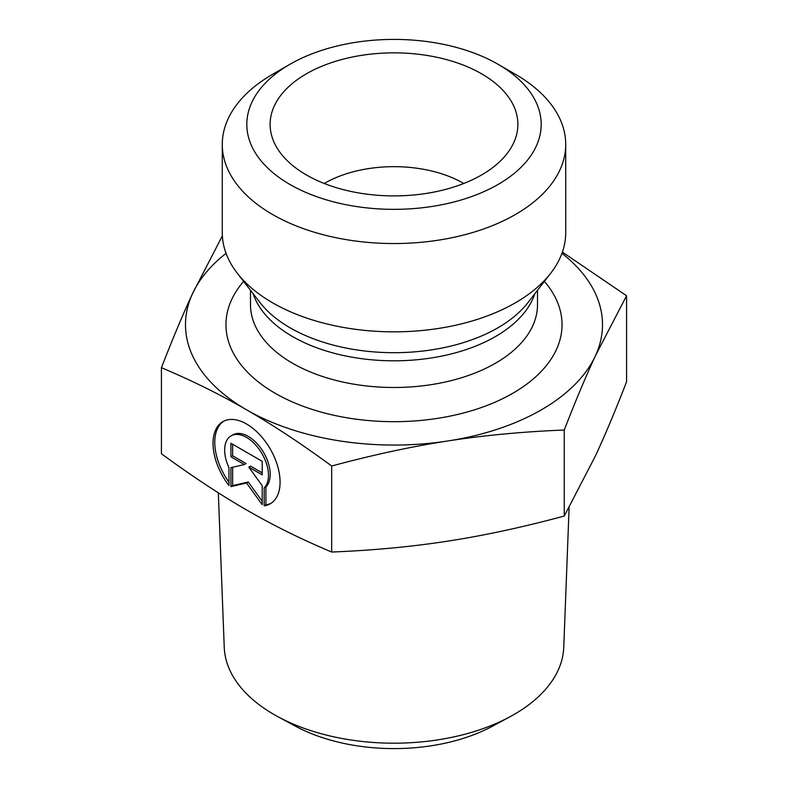 <?xml version="1.0" encoding="UTF-8"?>
<svg xmlns="http://www.w3.org/2000/svg" width="788" height="788" viewBox="0 0 788 788"><rect width="100%" height="100%" fill="white"/><g stroke="black" fill="none" stroke-linecap="round" stroke-linejoin="round"><path stroke-width="1.18" d="M264.167 505.817L264.167 487.93A30.988 17.888 -120 0 0 260.867 451.81A30.988 17.888 -120 0 0 231.071 435.872A30.988 17.888 -120 0 0 228.953 467.599L228.953 485.497A47.418 27.373 60 0 1 222.856 421.649A47.418 27.373 60 0 1 270.264 449.022A47.418 27.373 60 0 1 270.264 503.768A47.418 27.373 60 0 1 264.167 505.817L265.901 504.822A47.418 27.373 -120 0 0 271.121 503.246M223.733 421.176A47.418 27.373 -120 0 0 228.953 482.167M231.071 435.872L232.805 434.877A30.988 17.888 60 0 1 262.601 450.805A30.988 17.888 60 0 1 265.901 486.925L265.901 504.822M264.167 487.93L265.901 486.925M232.647 444.255L232.647 455.809L246.053 463.551L244.319 464.546L230.914 456.804L230.914 443.25L262.207 461.325L262.207 474.878L248.801 467.136L262.207 485.713L262.207 504.694L246.555 483.005L230.914 486.62L230.914 467.648L244.319 464.546M230.914 456.804L232.647 455.809M232.647 467.245L232.647 485.625L248.289 482L262.207 501.286M230.914 486.62L232.647 485.625M246.555 483.005L248.289 482M248.801 467.136L250.535 466.132L262.207 472.869M277.869 716.676L295.175 726.034A144.499 83.43 0 0 0 492.825 726.034L510.131 716.676A169.794 98.037 180 0 1 277.869 716.676A169.794 98.037 180 0 1 224.245 647.322L218.325 492.815M569.113 507.511L563.755 647.322A169.794 98.037 180 0 1 510.131 716.676M161.432 367.71C172.582 338.929 182.964 314.205 192.597 293.51A208.515 120.387 0 0 0 246.555 409.799C220.266 394.561 191.888 380.535 161.432 367.71L161.432 453.74C191.75 475.982 220.128 494.716 246.555 509.944C272.993 525.241 301.371 539.278 331.689 552.033C373.098 550.369 411.858 546.724 447.968 541.1C484.078 535.554 522.838 527.202 564.247 516.051L595.403 455.976C605.085 435.163 615.467 410.44 626.568 381.786L626.568 295.756L595.403 355.831C585.779 376.516 575.398 401.25 564.247 430.021C522.651 431.706 483.881 435.35 447.968 440.955C412.045 446.461 373.285 454.804 331.689 466.004C301.233 443.664 272.855 424.929 246.555 409.799A208.515 120.387 0 0 0 447.968 440.955A208.515 120.387 0 0 0 595.403 355.831A208.515 120.387 0 0 0 561.952 253.332M564.247 516.051L564.247 430.021M562.396 252.101L626.568 295.756M226.048 253.332A208.515 120.387 0 0 0 192.597 293.51L222.374 235.839M331.689 552.033L331.689 466.004M463.758 183.476A98.126 56.647 0 0 0 463.383 183.259A98.126 56.647 0 0 0 324.242 183.476M481.596 73.806A123.883 71.521 180 0 1 516.475 135.122A123.883 71.521 180 0 1 432.651 192.331A123.883 71.521 180 0 1 306.404 174.946A123.883 71.521 180 0 1 271.525 135.122A123.883 71.521 180 0 1 338.101 60.548A123.883 71.521 180 0 1 481.596 73.806M565.715 144.411L565.715 232.696A171.715 99.14 180 0 1 550.753 273.17A171.715 99.14 180 0 1 272.579 302.799A171.715 99.14 180 0 1 237.247 273.17A171.715 99.14 180 0 1 222.285 232.696L222.285 144.411A171.715 99.14 0 0 0 272.579 214.513A171.715 99.14 0 0 0 459.709 235.996A171.715 99.14 0 0 0 565.715 144.411A171.715 99.14 0 0 0 515.421 74.308L498.075 64.291A147.189 84.976 180 0 1 498.075 184.461A147.189 84.976 180 0 1 289.925 184.461A147.189 84.976 180 0 1 289.925 64.291A147.189 84.976 180 0 1 498.075 64.291M289.925 64.291L272.579 74.308A171.715 99.14 0 0 0 222.285 144.411M550.753 273.17L527.999 302.543A146.795 84.749 180 0 1 290.201 327.877A146.795 84.749 180 0 1 260.001 302.543L237.247 273.17M253.076 293.609A143.505 82.848 0 0 0 292.525 336.545A143.505 82.848 0 0 0 436.089 357.171A143.505 82.848 0 0 0 534.924 293.609M537.505 290.279L537.505 304.641A143.505 82.848 180 0 1 448.914 381.185A143.505 82.848 180 0 1 292.525 363.229A143.505 82.848 180 0 1 250.495 304.641L250.495 290.279M243.61 281.395A168.041 97.013 0 0 0 275.179 393.271A168.041 97.013 0 0 0 492.165 403.407A168.041 97.013 0 0 0 544.39 281.395"/></g></svg>
